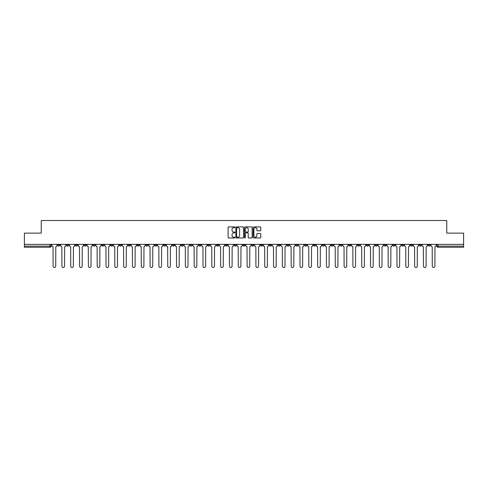 <?xml version="1.0" encoding="UTF-8"?>
<svg xmlns="http://www.w3.org/2000/svg" width="488" height="488" viewBox="0 0 488 488"><rect width="100%" height="100%" fill="white"/><g stroke="black" fill="none" stroke-linecap="round" stroke-linejoin="round"><path stroke-width="0.73" d="M234.954 227.28A0.39 0.39 0 0 0 234.569 226.889L228.671 226.889A0.555 0.555 0 0 0 228.116 227.445L228.116 237.436A0.555 0.555 0 0 0 228.671 237.991L234.569 237.991A0.39 0.39 0 0 0 234.954 237.601A0.39 0.39 0 0 0 234.569 237.211L233.807 237.211A1.775 1.775 0 0 1 232.032 235.436L232.032 234.606A1.775 1.775 0 0 1 233.807 232.831L234.569 232.831A0.39 0.39 0 0 0 234.954 232.441A0.39 0.39 0 0 0 234.569 232.05L233.807 232.05A1.775 1.775 0 0 1 232.032 230.275L232.032 229.445A1.775 1.775 0 0 1 233.807 227.67L234.569 227.67A0.39 0.39 0 0 0 234.954 227.28M348.682 244.366L348.682 244.988L350.945 244.988A1.129 1.129 0 0 1 349.817 246.117A1.129 1.129 0 0 1 348.682 244.988L348.682 244.366M295.777 244.366L295.777 244.988L298.04 244.988A1.129 1.129 0 0 1 296.905 246.117A1.129 1.129 0 0 1 295.777 244.988L295.777 244.366M286.956 244.366L286.956 244.988L289.219 244.988A1.129 1.129 0 0 1 288.091 246.117A1.129 1.129 0 0 1 286.956 244.988L286.956 244.366M234.051 244.366L234.051 244.988L236.314 244.988A1.129 1.129 0 0 1 235.179 246.117A1.129 1.129 0 0 1 234.051 244.988L234.051 244.366M225.236 244.366L225.236 244.988L227.493 244.988A1.129 1.129 0 0 1 226.365 246.117A1.129 1.129 0 0 1 225.236 244.988L225.236 244.366M216.416 244.366L216.416 244.988L218.679 244.988A1.129 1.129 0 0 1 217.544 246.117A1.129 1.129 0 0 1 216.416 244.988L216.416 244.366M198.781 244.366L198.781 244.988L201.044 244.988A1.129 1.129 0 0 1 199.909 246.117A1.129 1.129 0 0 1 198.781 244.988L198.781 244.366M181.146 244.988L181.146 244.366L181.146 244.988A1.129 1.129 0 0 0 182.274 246.117A1.129 1.129 0 0 1 181.146 244.988L183.403 244.988A1.129 1.129 0 0 1 182.274 246.117A1.129 1.129 0 0 0 183.403 244.988L183.403 244.366L183.403 244.988M172.325 244.988L172.325 244.366L172.325 244.988A1.129 1.129 0 0 0 173.46 246.117A1.129 1.129 0 0 1 172.325 244.988L174.588 244.988A1.129 1.129 0 0 1 173.46 246.117M163.511 244.988L163.511 244.366L163.511 244.988A1.129 1.129 0 0 0 164.639 246.117A1.129 1.129 0 0 1 163.511 244.988L165.767 244.988A1.129 1.129 0 0 1 164.639 246.117A1.129 1.129 0 0 0 165.767 244.988L165.767 244.366L165.767 244.988M154.69 244.366L154.69 244.988L156.953 244.988A1.129 1.129 0 0 1 155.818 246.117A1.129 1.129 0 0 1 154.69 244.988L154.69 244.366M145.875 244.366L145.875 244.988L148.132 244.988A1.129 1.129 0 0 1 147.004 246.117A1.129 1.129 0 0 1 145.875 244.988L145.875 244.366M137.055 244.366L137.055 244.988L139.318 244.988A1.129 1.129 0 0 1 138.183 246.117A1.129 1.129 0 0 1 137.055 244.988L137.055 244.366M128.234 244.988L128.234 244.366L128.234 244.988A1.129 1.129 0 0 0 129.369 246.117A1.129 1.129 0 0 1 128.234 244.988L130.497 244.988A1.129 1.129 0 0 1 129.369 246.117M110.599 244.988L110.599 244.366L110.599 244.988A1.129 1.129 0 0 0 111.734 246.117A1.129 1.129 0 0 1 110.599 244.988L112.862 244.988A1.129 1.129 0 0 1 111.734 246.117A1.129 1.129 0 0 0 112.862 244.988L112.862 244.366L112.862 244.988M101.785 244.988L101.785 244.366L101.785 244.988A1.129 1.129 0 0 0 102.913 246.117A1.129 1.129 0 0 1 101.785 244.988L104.042 244.988A1.129 1.129 0 0 1 102.913 246.117A1.129 1.129 0 0 0 104.042 244.988L104.042 244.366L104.042 244.988M92.964 244.988L92.964 244.366L92.964 244.988A1.129 1.129 0 0 0 94.093 246.117A1.129 1.129 0 0 1 92.964 244.988L95.227 244.988A1.129 1.129 0 0 1 94.093 246.117A1.129 1.129 0 0 0 95.227 244.988L95.227 244.366L95.227 244.988M84.149 244.988L84.149 244.366L84.149 244.988A1.129 1.129 0 0 0 85.278 246.117A1.129 1.129 0 0 1 84.149 244.988L86.407 244.988A1.129 1.129 0 0 1 85.278 246.117M75.329 244.988L75.329 244.366L75.329 244.988A1.129 1.129 0 0 0 76.457 246.117A1.129 1.129 0 0 1 75.329 244.988L77.592 244.988A1.129 1.129 0 0 1 76.457 246.117A1.129 1.129 0 0 0 77.592 244.988L77.592 244.366L77.592 244.988M66.508 244.988L66.508 244.366L66.508 244.988A1.129 1.129 0 0 0 67.643 246.117A1.129 1.129 0 0 1 66.508 244.988L68.771 244.988A1.129 1.129 0 0 1 67.643 246.117A1.129 1.129 0 0 0 68.771 244.988L68.771 244.366L68.771 244.988M260.214 230.806A0.555 0.555 0 0 0 260.769 230.251L260.769 227.445A0.555 0.555 0 0 0 260.214 226.889L253.668 226.889A0.555 0.555 0 0 0 253.113 227.445L253.113 237.436A0.555 0.555 0 0 0 253.668 237.991L260.214 237.991A0.555 0.555 0 0 0 260.769 237.436L260.769 234.051A0.555 0.555 0 0 0 260.214 233.496L257.414 233.496A0.555 0.555 0 0 0 256.859 234.051L256.859 235.728A1.482 1.482 0 0 1 255.376 237.211A1.482 1.482 0 0 1 253.888 235.728L253.888 229.153A1.482 1.482 0 0 1 255.376 227.67A1.482 1.482 0 0 1 256.859 229.153L256.859 230.251A0.555 0.555 0 0 0 257.414 230.806L260.214 230.806M24.4 244.366L24.4 233.118L41.242 233.118L41.242 220.515L446.758 220.515L446.758 233.118L463.6 233.118L463.6 244.366L24.4 244.366L24.4 246.117L51.136 246.117L51.136 244.366L51.136 246.117A1.129 1.129 0 0 1 50.008 247.251L24.4 247.251L24.4 246.117M243.512 227.445A0.555 0.555 0 0 0 242.957 226.889L236.412 226.889A0.555 0.555 0 0 0 235.856 227.445L235.856 237.436A0.555 0.555 0 0 0 236.412 237.991L242.957 237.991A0.555 0.555 0 0 0 243.512 237.436L243.512 227.445M245.043 226.889L251.588 226.889A0.555 0.555 0 0 1 252.144 227.445L252.144 237.436A0.555 0.555 0 0 1 251.588 237.991L248.782 237.991A0.555 0.555 0 0 1 248.233 237.436L248.233 233.386A0.555 0.555 0 0 0 247.678 232.831L245.818 232.831A0.555 0.555 0 0 0 245.263 233.386L245.263 237.601A0.39 0.39 0 0 1 244.872 237.991A0.39 0.39 0 0 1 244.488 237.601L244.488 227.445A0.555 0.555 0 0 1 245.043 226.889M436.864 244.366L436.864 246.117L463.6 246.117L463.6 247.251L437.992 247.251A1.129 1.129 0 0 1 436.864 246.117M463.6 244.366L463.6 246.117M430.306 244.366L430.306 244.988A1.129 1.129 0 0 1 429.178 246.117A1.129 1.129 0 0 1 428.043 244.988L430.306 244.988M428.043 244.366L428.043 244.988M421.492 244.366L421.492 244.988A1.129 1.129 0 0 1 420.357 246.117A1.129 1.129 0 0 1 419.229 244.988A1.129 1.129 0 0 0 420.357 246.117A1.129 1.129 0 0 0 421.492 244.988L419.229 244.988L419.229 244.366M412.671 244.366L412.671 244.988A1.129 1.129 0 0 1 411.543 246.117A1.129 1.129 0 0 1 410.408 244.988L412.671 244.988M410.408 244.366L410.408 244.988M403.85 244.366L403.85 244.988A1.129 1.129 0 0 1 402.722 246.117A1.129 1.129 0 0 1 401.594 244.988L403.85 244.988M401.594 244.366L401.594 244.988M395.036 244.988L395.036 244.366L395.036 244.988A1.129 1.129 0 0 1 393.907 246.117A1.129 1.129 0 0 1 392.773 244.988L395.036 244.988A1.129 1.129 0 0 1 393.907 246.117M392.773 244.366L392.773 244.988M386.215 244.366L386.215 244.988A1.129 1.129 0 0 1 385.087 246.117A1.129 1.129 0 0 1 383.958 244.988A1.129 1.129 0 0 0 385.087 246.117M383.958 244.366L383.958 244.988L386.215 244.988M377.401 244.366L377.401 244.988A1.129 1.129 0 0 1 376.266 246.117A1.129 1.129 0 0 1 375.138 244.988L377.401 244.988A1.129 1.129 0 0 1 376.266 246.117M375.138 244.366L375.138 244.988M368.58 244.366L368.58 244.988A1.129 1.129 0 0 1 367.452 246.117A1.129 1.129 0 0 1 366.323 244.988A1.129 1.129 0 0 0 367.452 246.117M366.323 244.366L366.323 244.988L368.58 244.988M359.766 244.366L359.766 244.988A1.129 1.129 0 0 1 358.631 246.117A1.129 1.129 0 0 1 357.503 244.988L359.766 244.988M357.503 244.366L357.503 244.988M350.945 244.366L350.945 244.988A1.129 1.129 0 0 1 349.817 246.117M342.125 244.366L342.125 244.988A1.129 1.129 0 0 1 340.996 246.117A1.129 1.129 0 0 1 339.868 244.988L342.125 244.988M339.868 244.366L339.868 244.988M333.31 244.366L333.31 244.988A1.129 1.129 0 0 1 332.182 246.117A1.129 1.129 0 0 1 331.047 244.988L333.31 244.988M331.047 244.366L331.047 244.988M324.49 244.366L324.49 244.988A1.129 1.129 0 0 1 323.361 246.117A1.129 1.129 0 0 1 322.233 244.988A1.129 1.129 0 0 0 323.361 246.117M322.233 244.366L322.233 244.988L324.49 244.988M315.675 244.366L315.675 244.988A1.129 1.129 0 0 1 314.54 246.117A1.129 1.129 0 0 1 313.412 244.988L315.675 244.988M313.412 244.366L313.412 244.988M306.854 244.366L306.854 244.988A1.129 1.129 0 0 1 305.726 246.117A1.129 1.129 0 0 1 304.597 244.988L306.854 244.988M304.597 244.366L304.597 244.988M298.04 244.366L298.04 244.988M289.219 244.366L289.219 244.988L289.219 244.366M280.405 244.366L280.405 244.988A1.129 1.129 0 0 1 279.27 246.117A1.129 1.129 0 0 1 278.142 244.988L280.405 244.988M278.142 244.366L278.142 244.988M271.584 244.366L271.584 244.988A1.129 1.129 0 0 1 270.456 246.117A1.129 1.129 0 0 1 269.321 244.988L271.584 244.988M269.321 244.366L269.321 244.988M262.764 244.366L262.764 244.988A1.129 1.129 0 0 1 261.635 246.117A1.129 1.129 0 0 1 260.507 244.988L262.764 244.988M260.507 244.366L260.507 244.988M253.949 244.366L253.949 244.988A1.129 1.129 0 0 1 252.821 246.117A1.129 1.129 0 0 1 251.686 244.988L253.949 244.988M251.686 244.366L251.686 244.988M245.129 244.366L245.129 244.988A1.129 1.129 0 0 1 244 246.117A1.129 1.129 0 0 1 242.871 244.988L245.129 244.988M242.871 244.366L242.871 244.988M236.314 244.366L236.314 244.988A1.129 1.129 0 0 1 235.179 246.117M227.493 244.366L227.493 244.988M218.679 244.988L218.679 244.366L218.679 244.988A1.129 1.129 0 0 1 217.544 246.117M209.858 244.366L209.858 244.988A1.129 1.129 0 0 1 208.73 246.117A1.129 1.129 0 0 1 207.595 244.988A1.129 1.129 0 0 0 208.73 246.117A1.129 1.129 0 0 0 209.858 244.988L207.595 244.988L207.595 244.366M201.044 244.988L201.044 244.366L201.044 244.988A1.129 1.129 0 0 1 199.909 246.117M192.223 244.366L192.223 244.988A1.129 1.129 0 0 1 191.095 246.117A1.129 1.129 0 0 1 189.96 244.988A1.129 1.129 0 0 0 191.095 246.117M189.96 244.366L189.96 244.988L192.223 244.988M174.588 244.366L174.588 244.988L174.588 244.366M156.953 244.988L156.953 244.366L156.953 244.988A1.129 1.129 0 0 1 155.818 246.117M148.132 244.988L148.132 244.366L148.132 244.988A1.129 1.129 0 0 1 147.004 246.117M139.318 244.988L139.318 244.366L139.318 244.988A1.129 1.129 0 0 1 138.183 246.117M130.497 244.366L130.497 244.988L130.497 244.366M121.677 244.988L121.677 244.366L121.677 244.988A1.129 1.129 0 0 1 120.548 246.117A1.129 1.129 0 0 1 119.42 244.988L121.677 244.988A1.129 1.129 0 0 1 120.548 246.117M119.42 244.366L119.42 244.988M86.407 244.366L86.407 244.988L86.407 244.366M59.957 244.366L59.957 244.988A1.129 1.129 0 0 1 58.822 246.117A1.129 1.129 0 0 1 57.694 244.988A1.129 1.129 0 0 0 58.822 246.117A1.129 1.129 0 0 0 59.957 244.988L59.957 244.366M57.694 244.366L57.694 244.988L59.957 244.988M50.008 244.366L50.008 247.251A1.129 1.129 0 0 0 51.136 246.117M237.022 227.67A0.39 0.39 0 0 0 236.637 228.055L236.637 236.826A0.39 0.39 0 0 0 237.022 237.211L237.827 237.211A1.775 1.775 0 0 0 239.602 235.436L239.602 229.445A1.775 1.775 0 0 0 237.827 227.67L237.022 227.67M248.233 229.183A1.482 1.482 0 0 0 246.745 227.695A1.482 1.482 0 0 0 245.263 229.183L245.263 231.495A0.555 0.555 0 0 0 245.818 232.05L247.678 232.05A0.555 0.555 0 0 0 248.233 231.495L248.233 229.183M51.899 244.366L51.899 245.555A1.129 1.129 0 0 0 53.027 246.684L53.113 266.186A1.299 1.299 0 0 0 54.412 267.485A1.299 1.299 0 0 0 55.717 266.186L55.797 246.684A1.129 1.129 0 0 0 56.931 245.555L56.931 244.366M60.719 244.366L60.719 245.555A1.129 1.129 0 0 0 61.848 246.684L61.933 266.186A1.299 1.299 0 0 0 63.233 267.485A1.299 1.299 0 0 0 64.532 266.186L64.617 246.684A1.129 1.129 0 0 0 65.746 245.555L65.746 244.366M69.534 244.366L69.534 245.555A1.129 1.129 0 0 0 70.668 246.684L70.748 266.186A1.299 1.299 0 0 0 72.053 267.485A1.299 1.299 0 0 0 73.352 266.186L73.438 246.684A1.129 1.129 0 0 0 74.566 245.555L74.566 244.366M78.354 244.366L78.354 245.555A1.129 1.129 0 0 0 79.483 246.684L79.568 266.186A1.299 1.299 0 0 0 80.868 267.485A1.299 1.299 0 0 0 82.167 266.186L82.252 246.684A1.129 1.129 0 0 0 83.381 245.555L83.381 244.366M87.169 244.366L87.169 245.555A1.129 1.129 0 0 0 88.304 246.684L88.389 266.186A1.299 1.299 0 0 0 89.688 267.485A1.299 1.299 0 0 0 90.988 266.186L91.073 246.684A1.129 1.129 0 0 0 92.201 245.555L92.201 244.366M95.99 244.366L95.99 245.555A1.129 1.129 0 0 0 97.118 246.684L97.203 266.186A1.299 1.299 0 0 0 98.503 267.485A1.299 1.299 0 0 0 99.802 266.186L99.888 246.684A1.129 1.129 0 0 0 101.022 245.555L101.022 244.366M104.804 244.366L104.804 245.555A1.129 1.129 0 0 0 105.939 246.684L106.024 266.186A1.299 1.299 0 0 0 107.323 267.485A1.299 1.299 0 0 0 108.623 266.186L108.708 246.684A1.129 1.129 0 0 0 109.837 245.555L109.837 244.366M113.625 244.366L113.625 245.555A1.129 1.129 0 0 0 114.753 246.684L114.839 266.186A1.299 1.299 0 0 0 116.138 267.485A1.299 1.299 0 0 0 117.443 266.186L117.523 246.684A1.129 1.129 0 0 0 118.657 245.555L118.657 244.366M122.445 244.366L122.445 245.555A1.129 1.129 0 0 0 123.574 246.684L123.659 266.186A1.299 1.299 0 0 0 124.959 267.485A1.299 1.299 0 0 0 126.258 266.186L126.343 246.684A1.129 1.129 0 0 0 127.472 245.555L127.472 244.366M131.26 244.366L131.26 245.555A1.129 1.129 0 0 0 132.388 246.684L132.474 266.186A1.299 1.299 0 0 0 133.779 267.485A1.299 1.299 0 0 0 135.078 266.186L135.164 246.684A1.129 1.129 0 0 0 136.292 245.555L136.292 244.366M140.08 244.366L140.08 245.555A1.129 1.129 0 0 0 141.209 246.684L141.294 266.186A1.299 1.299 0 0 0 142.594 267.485A1.299 1.299 0 0 0 143.893 266.186L143.978 246.684A1.129 1.129 0 0 0 145.107 245.555L145.107 244.366M148.895 244.366L148.895 245.555A1.129 1.129 0 0 0 150.029 246.684L150.109 266.186A1.299 1.299 0 0 0 151.414 267.485A1.299 1.299 0 0 0 152.713 266.186L152.799 246.684A1.129 1.129 0 0 0 153.927 245.555L153.927 244.366M157.715 244.366L157.715 245.555A1.129 1.129 0 0 0 158.844 246.684L158.929 266.186A1.299 1.299 0 0 0 160.229 267.485A1.299 1.299 0 0 0 161.528 266.186L161.613 246.684A1.129 1.129 0 0 0 162.748 245.555L162.748 244.366M166.53 244.366L166.53 245.555A1.129 1.129 0 0 0 167.665 246.684L167.75 266.186A1.299 1.299 0 0 0 169.049 267.485A1.299 1.299 0 0 0 170.349 266.186L170.434 246.684A1.129 1.129 0 0 0 171.562 245.555L171.562 244.366M175.351 244.366L175.351 245.555A1.129 1.129 0 0 0 176.479 246.684L176.564 266.186A1.299 1.299 0 0 0 177.864 267.485A1.299 1.299 0 0 0 179.163 266.186L179.249 246.684A1.129 1.129 0 0 0 180.383 245.555L180.383 244.366M184.171 244.366L184.171 245.555A1.129 1.129 0 0 0 185.3 246.684L185.385 266.186A1.299 1.299 0 0 0 186.684 267.485A1.299 1.299 0 0 0 187.984 266.186L188.069 246.684A1.129 1.129 0 0 0 189.198 245.555L189.198 244.366M192.986 244.366L192.986 245.555A1.129 1.129 0 0 0 194.114 246.684L194.2 266.186A1.299 1.299 0 0 0 195.499 267.485A1.299 1.299 0 0 0 196.804 266.186L196.884 246.684A1.129 1.129 0 0 0 198.018 245.555L198.018 244.366M201.806 244.366L201.806 245.555A1.129 1.129 0 0 0 202.935 246.684L203.02 266.186A1.299 1.299 0 0 0 204.319 267.485A1.299 1.299 0 0 0 205.619 266.186L205.704 246.684A1.129 1.129 0 0 0 206.833 245.555L206.833 244.366M210.621 244.366L210.621 245.555A1.129 1.129 0 0 0 211.755 246.684L211.835 266.186A1.299 1.299 0 0 0 213.14 267.485A1.299 1.299 0 0 0 214.439 266.186L214.525 246.684A1.129 1.129 0 0 0 215.653 245.555L215.653 244.366M219.441 244.366L219.441 245.555A1.129 1.129 0 0 0 220.57 246.684L220.655 266.186A1.299 1.299 0 0 0 221.955 267.485A1.299 1.299 0 0 0 223.254 266.186L223.339 246.684A1.129 1.129 0 0 0 224.468 245.555L224.468 244.366M228.256 244.366L228.256 245.555A1.129 1.129 0 0 0 229.391 246.684L229.476 266.186A1.299 1.299 0 0 0 230.775 267.485A1.299 1.299 0 0 0 232.075 266.186L232.16 246.684A1.129 1.129 0 0 0 233.288 245.555L233.288 244.366M237.076 244.366L237.076 245.555A1.129 1.129 0 0 0 238.205 246.684L238.29 266.186A1.299 1.299 0 0 0 239.59 267.485A1.299 1.299 0 0 0 240.889 266.186L240.974 246.684A1.129 1.129 0 0 0 242.109 245.555L242.109 244.366M245.891 244.366L245.891 245.555A1.129 1.129 0 0 0 247.026 246.684L247.111 266.186A1.299 1.299 0 0 0 248.41 267.485A1.299 1.299 0 0 0 249.71 266.186L249.795 246.684A1.129 1.129 0 0 0 250.924 245.555L250.924 244.366M254.712 244.366L254.712 245.555A1.129 1.129 0 0 0 255.84 246.684L255.925 266.186A1.299 1.299 0 0 0 257.225 267.485A1.299 1.299 0 0 0 258.524 266.186L258.609 246.684A1.129 1.129 0 0 0 259.744 245.555L259.744 244.366M263.532 244.366L263.532 245.555A1.129 1.129 0 0 0 264.661 246.684L264.746 266.186A1.299 1.299 0 0 0 266.045 267.485A1.299 1.299 0 0 0 267.345 266.186L267.43 246.684A1.129 1.129 0 0 0 268.559 245.555L268.559 244.366M272.347 244.366L272.347 245.555A1.129 1.129 0 0 0 273.475 246.684L273.561 266.186A1.299 1.299 0 0 0 274.86 267.485A1.299 1.299 0 0 0 276.165 266.186L276.245 246.684A1.129 1.129 0 0 0 277.379 245.555L277.379 244.366M281.167 244.366L281.167 245.555A1.129 1.129 0 0 0 282.296 246.684L282.381 266.186A1.299 1.299 0 0 0 283.68 267.485A1.299 1.299 0 0 0 284.98 266.186L285.065 246.684A1.129 1.129 0 0 0 286.194 245.555L286.194 244.366M289.982 244.366L289.982 245.555A1.129 1.129 0 0 0 291.116 246.684L291.196 266.186A1.299 1.299 0 0 0 292.501 267.485A1.299 1.299 0 0 0 293.8 266.186L293.886 246.684A1.129 1.129 0 0 0 295.014 245.555L295.014 244.366M298.802 244.366L298.802 245.555A1.129 1.129 0 0 0 299.931 246.684L300.016 266.186A1.299 1.299 0 0 0 301.316 267.485A1.299 1.299 0 0 0 302.615 266.186L302.7 246.684A1.129 1.129 0 0 0 303.829 245.555L303.829 244.366M307.617 244.366L307.617 245.555A1.129 1.129 0 0 0 308.751 246.684L308.837 266.186A1.299 1.299 0 0 0 310.136 267.485A1.299 1.299 0 0 0 311.435 266.186L311.521 246.684A1.129 1.129 0 0 0 312.649 245.555L312.649 244.366M316.438 244.366L316.438 245.555A1.129 1.129 0 0 0 317.566 246.684L317.651 266.186A1.299 1.299 0 0 0 318.951 267.485A1.299 1.299 0 0 0 320.25 266.186L320.335 246.684A1.129 1.129 0 0 0 321.47 245.555L321.47 244.366M325.252 244.366L325.252 245.555A1.129 1.129 0 0 0 326.387 246.684L326.472 266.186A1.299 1.299 0 0 0 327.771 267.485A1.299 1.299 0 0 0 329.071 266.186L329.156 246.684A1.129 1.129 0 0 0 330.285 245.555L330.285 244.366M334.073 244.366L334.073 245.555A1.129 1.129 0 0 0 335.201 246.684L335.286 266.186A1.299 1.299 0 0 0 336.586 267.485A1.299 1.299 0 0 0 337.891 266.186L337.97 246.684A1.129 1.129 0 0 0 339.105 245.555L339.105 244.366M342.893 244.366L342.893 245.555A1.129 1.129 0 0 0 344.022 246.684L344.107 266.186A1.299 1.299 0 0 0 345.406 267.485A1.299 1.299 0 0 0 346.706 266.186L346.791 246.684A1.129 1.129 0 0 0 347.92 245.555L347.92 244.366M351.708 244.366L351.708 245.555A1.129 1.129 0 0 0 352.836 246.684L352.922 266.186A1.299 1.299 0 0 0 354.221 267.485A1.299 1.299 0 0 0 355.526 266.186L355.612 246.684A1.129 1.129 0 0 0 356.74 245.555L356.74 244.366M360.528 244.366L360.528 245.555A1.129 1.129 0 0 0 361.657 246.684L361.742 266.186A1.299 1.299 0 0 0 363.041 267.485A1.299 1.299 0 0 0 364.341 266.186L364.426 246.684A1.129 1.129 0 0 0 365.555 245.555L365.555 244.366M369.343 244.366L369.343 245.555A1.129 1.129 0 0 0 370.477 246.684L370.557 266.186A1.299 1.299 0 0 0 371.862 267.485A1.299 1.299 0 0 0 373.161 266.186L373.247 246.684A1.129 1.129 0 0 0 374.375 245.555L374.375 244.366M378.163 244.366L378.163 245.555A1.129 1.129 0 0 0 379.292 246.684L379.377 266.186A1.299 1.299 0 0 0 380.677 267.485A1.299 1.299 0 0 0 381.976 266.186L382.061 246.684A1.129 1.129 0 0 0 383.196 245.555L383.196 244.366M386.978 244.366L386.978 245.555A1.129 1.129 0 0 0 388.113 246.684L388.198 266.186A1.299 1.299 0 0 0 389.497 267.485A1.299 1.299 0 0 0 390.796 266.186L390.882 246.684A1.129 1.129 0 0 0 392.01 245.555L392.01 244.366M395.798 244.366L395.798 245.555A1.129 1.129 0 0 0 396.927 246.684L397.012 266.186A1.299 1.299 0 0 0 398.312 267.485A1.299 1.299 0 0 0 399.611 266.186L399.696 246.684A1.129 1.129 0 0 0 400.831 245.555L400.831 244.366M404.619 244.366L404.619 245.555A1.129 1.129 0 0 0 405.748 246.684L405.833 266.186A1.299 1.299 0 0 0 407.132 267.485A1.299 1.299 0 0 0 408.432 266.186L408.517 246.684A1.129 1.129 0 0 0 409.645 245.555L409.645 244.366M413.434 244.366L413.434 245.555A1.129 1.129 0 0 0 414.562 246.684L414.647 266.186A1.299 1.299 0 0 0 415.947 267.485A1.299 1.299 0 0 0 417.252 266.186L417.331 246.684A1.129 1.129 0 0 0 418.466 245.555L418.466 244.366M422.254 244.366L422.254 245.555A1.129 1.129 0 0 0 423.383 246.684L423.468 266.186A1.299 1.299 0 0 0 424.767 267.485A1.299 1.299 0 0 0 426.067 266.186L426.152 246.684A1.129 1.129 0 0 0 427.281 245.555L427.281 244.366M431.069 244.366L431.069 245.555A1.129 1.129 0 0 0 432.203 246.684L432.283 266.186A1.299 1.299 0 0 0 433.588 267.485A1.299 1.299 0 0 0 434.887 266.186L434.973 246.684A1.129 1.129 0 0 0 436.101 245.555L436.101 244.366M437.992 244.366L437.992 247.251"/></g></svg>
